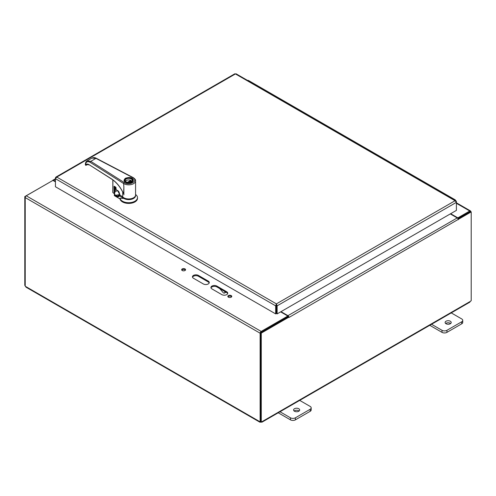 <?xml version="1.0" encoding="UTF-8"?>
<svg xmlns="http://www.w3.org/2000/svg" width="496" height="496" viewBox="0 0 496 496"><rect width="100%" height="100%" fill="white"/><g stroke="black" fill="none" stroke-linecap="round" stroke-linejoin="round"><path stroke-width="0.74" d="M261.001 332.419L287.841 316.87L287.841 316.026L261.169 331.427A1.469 0.849 120 0 0 260.127 333.219L260.127 421.743A0.973 0.564 -120 0 0 259.935 421.73L260.797 422.232A0.973 0.564 180 0 1 261.026 422.226L261.956 421.693L261.919 422.208L469.948 302.101M260.797 422.232L260.797 421.705M261.026 421.836L261.026 422.226M25.408 286.335L259.935 421.73L259.929 422.226L26.021 287.178L25.408 286.335A0.973 0.564 60 0 0 25.215 286.118L25.215 197.594L260.127 333.219M457.963 218.705L470.468 211.482L471.2 211.904L471.2 300.774A0.973 0.564 -60 0 0 470.518 301.277L469.371 301.94M260.543 332.686L261.274 333.107L261.274 421.978L260.543 421.557L260.543 332.686L288.25 316.684L288.982 317.465L471.2 211.904M55.434 181.846L52.923 180.401L26.251 195.796A1.469 0.849 120 0 0 25.215 197.594M260.127 421.743L260.543 421.507M25.358 196.9L24.8 196.577L24.8 285.448L25.215 285.69M55.434 181.424L53.549 180.339A1.469 0.849 60 0 0 52.818 180.265A1.469 0.849 60 0 0 52.557 180.612L24.8 196.577M470.785 211.668L470.785 211.6A1.469 0.849 120 0 0 470.481 210.93A1.469 0.849 120 0 0 469.749 211.005L457.851 217.868L457.851 218.531M457.938 218.662L469.917 211.804M261.274 333.107L288.982 317.105M261.274 421.978A0.973 0.564 -60 0 1 261.956 421.693L470.518 301.277M288.164 316.739L287.841 316.448M231.186 295.591A1.959 1.128 180 0 1 231.762 296.391A1.959 1.128 180 0 1 229.803 297.519A1.959 1.128 180 0 1 227.844 296.391A1.959 1.128 180 0 1 229.053 295.349A1.959 1.128 180 0 1 231.186 295.591M185.002 268.925A1.959 1.128 180 0 1 185.572 269.725A1.959 1.128 180 0 1 183.613 270.859A1.959 1.128 180 0 1 181.66 269.725A1.959 1.128 180 0 1 182.869 268.683A1.959 1.128 180 0 1 185.002 268.925M198.394 275.416L208.246 281.102A3.484 2.009 180 0 1 209.269 282.528A3.484 2.009 180 0 1 207.117 284.382A3.484 2.009 180 0 1 203.323 283.948L193.471 278.256A3.484 2.009 180 0 1 192.448 276.836A3.484 2.009 180 0 1 194.599 274.976A3.484 2.009 180 0 1 198.394 275.416L198.394 276.26A3.484 2.009 0 0 0 194.947 275.751A3.484 2.009 0 0 0 192.522 277.258M216.87 286.08L226.722 291.772A3.484 2.009 180 0 1 227.745 293.192A3.484 2.009 180 0 1 225.593 295.052A3.484 2.009 180 0 1 221.799 294.612L211.941 288.926A3.484 2.009 180 0 1 210.924 287.5A3.484 2.009 180 0 1 213.075 285.646A3.484 2.009 180 0 1 216.87 286.08L216.87 286.924A3.484 2.009 0 0 0 213.416 286.415A3.484 2.009 0 0 0 210.998 287.922M287.841 316.026L280.637 311.866M231.62 296.813A1.959 1.128 0 0 0 231.186 296.434A1.959 1.128 0 0 0 227.986 296.813M185.43 270.146A1.959 1.128 0 0 0 185.002 269.768A1.959 1.128 0 0 0 181.796 270.146M209.194 282.949A3.484 2.009 0 0 0 208.246 281.945L198.394 276.26M227.664 293.613A3.484 2.009 0 0 0 226.722 292.609L216.87 286.924M457.851 217.868L450.653 213.708M458.273 219.728L458.267 219.728A1.469 0.849 -120 0 0 457.231 217.93L450.287 213.919M281.003 311.655L287.947 315.667A1.469 0.849 60 0 1 288.939 317.08M446.003 323.739A3.05 1.761 -0 0 0 449.333 324.117A3.05 1.761 -0 0 0 451.217 322.493A3.05 1.761 -0 0 0 448.161 320.732A3.05 1.761 -0 0 0 445.11 322.493A3.05 1.761 -0 0 0 446.003 323.739M450.821 312.647L461.714 318.934A3.484 2.009 180 0 1 462.731 320.36A3.484 2.009 180 0 1 461.714 321.78L446.933 330.311A3.484 2.009 180 0 1 442.004 330.311L431.117 324.024M450.647 323.516A3.05 1.761 -0 0 0 445.681 323.516M429.772 325.295L442.004 332.363A3.484 2.009 -0 0 0 446.933 332.363L461.714 323.826A3.484 2.009 -0 0 0 462.731 322.406L462.731 320.36M294.469 411.227A3.05 1.761 0 0 0 297.792 411.612A3.05 1.761 0 0 0 299.677 409.981A3.05 1.761 0 0 0 296.627 408.22A3.05 1.761 0 0 0 293.57 409.981A3.05 1.761 0 0 0 294.469 411.227M299.28 400.142L310.174 406.429A3.484 2.009 180 0 1 311.19 407.848A3.484 2.009 180 0 1 310.174 409.268L295.393 417.806A3.484 2.009 180 0 1 290.464 417.806L279.577 411.519M299.107 411.004A3.05 1.761 0 0 0 294.14 411.004M278.231 412.79L290.464 419.852A3.484 2.009 0 0 0 295.393 419.852L310.174 411.32A3.484 2.009 0 0 0 311.19 409.894L311.19 407.848M247.647 80.482A1.742 1.004 -60 0 1 248.415 80.445L258.075 86.019A1.742 1.004 -60 0 1 258.249 86.174M257.306 86.056A1.742 1.004 -60 0 1 258.075 86.019M454.361 199.826A1.742 1.004 -60 0 1 455.136 199.795A1.742 1.004 -60 0 1 455.489 200.477M277.01 97.433A1.742 1.004 -60 0 1 277.779 97.396A1.742 1.004 -60 0 1 277.952 97.551M296.713 108.81A1.742 1.004 -60 0 1 297.488 108.773L287.829 103.199A1.742 1.004 -60 0 0 287.06 103.236A1.742 1.004 -60 0 1 287.829 103.199L278.175 97.625A1.742 1.004 -60 0 0 277.4 97.656M277.779 97.396L268.125 91.822A1.742 1.004 120 0 0 267.35 91.859A1.742 1.004 -60 0 1 268.125 91.822L258.466 86.248A1.742 1.004 -60 0 0 257.697 86.279M455.136 199.795L445.476 194.215A1.742 1.004 120 0 0 444.707 194.252A1.742 1.004 -60 0 1 445.476 194.215L435.823 188.641A1.742 1.004 -60 0 0 435.054 188.678M434.657 188.449A1.742 1.004 -60 0 1 435.426 188.418A1.742 1.004 -60 0 1 435.6 188.567M435.426 188.418L425.773 182.838A1.742 1.004 120 0 0 425.004 182.875A1.742 1.004 -60 0 1 425.773 182.838L416.113 177.264A1.742 1.004 -60 0 0 415.344 177.301M414.954 177.072A1.742 1.004 -60 0 1 415.722 177.041A1.742 1.004 -60 0 1 415.896 177.19M415.722 177.041L406.063 171.461A1.742 1.004 120 0 0 405.294 171.498A1.742 1.004 -60 0 1 406.063 171.461L396.409 165.887A1.742 1.004 -60 0 0 395.641 165.924M395.244 165.695A1.742 1.004 -60 0 1 396.013 165.664A1.742 1.004 -60 0 1 396.192 165.813M396.013 165.664L386.359 160.084A1.742 1.004 120 0 0 385.59 160.121A1.742 1.004 -60 0 1 386.359 160.084L376.706 154.51A1.742 1.004 -60 0 0 375.931 154.547M375.54 154.318A1.742 1.004 -60 0 1 376.309 154.287A1.742 1.004 -60 0 1 376.483 154.436M376.309 154.287L366.656 148.707A1.742 1.004 120 0 0 365.881 148.744A1.742 1.004 -60 0 1 366.656 148.707L356.996 143.133A1.742 1.004 -60 0 0 356.227 143.17M355.83 142.941A1.742 1.004 -60 0 1 356.605 142.904A1.742 1.004 -60 0 1 356.779 143.059M356.605 142.904L346.946 137.33A1.742 1.004 120 0 0 346.177 137.367A1.742 1.004 -60 0 1 346.946 137.33L337.292 131.756A1.742 1.004 -60 0 0 336.524 131.787M336.127 131.564A1.742 1.004 -60 0 1 336.896 131.527A1.742 1.004 -60 0 1 337.069 131.682M336.896 131.527L327.242 125.953A1.742 1.004 120 0 0 326.473 125.99A1.742 1.004 -60 0 1 327.242 125.953L317.589 120.379A1.742 1.004 -60 0 0 316.814 120.41M316.423 120.187A1.742 1.004 -60 0 1 317.192 120.15A1.742 1.004 -60 0 1 317.366 120.305M317.192 120.15L307.539 114.576A1.742 1.004 120 0 0 306.764 114.613A1.742 1.004 -60 0 1 307.539 114.576L297.879 109.002A1.742 1.004 -60 0 0 297.11 109.033M276.384 305.424L276.402 313.472L276.384 305.424L275.658 305.846L276.396 303.874L277.128 305.846L276.402 305.424M236.177 74.35L235.439 73.929L234.707 74.35M55.719 178.014L55.434 177.853L55.893 177.097L56.773 177.078L55.434 178.703L275.658 305.846L275.658 313.894L276.384 313.472L277.128 313.894L277.128 305.846L456.401 202.349L455.061 200.725L455.942 200.737L456.401 201.494L456.115 201.655M275.658 313.894L55.434 186.75L55.434 177.853M277.128 313.894L456.401 210.391L456.401 201.494M276.396 303.874L455.061 200.725L235.439 73.929L56.773 177.078L276.396 303.874L276.396 304.718M224.831 291.518L224.831 292.262A1.742 1.004 60 0 1 224.471 293.062A1.742 1.004 60 0 1 223.033 292.485L219.691 288.548M224.471 293.062L225.395 292.528A1.742 1.004 -120 0 0 225.723 292.032M132.302 198.363A5.896 3.404 180 0 1 125.122 198.363M135.544 195.325A6.857 3.962 180 0 1 131.601 199.249A6.857 3.962 180 0 1 123.864 198.462L119.325 195.839L120.144 195.133M119.71 194.581L115.828 195.269L117.36 196.143L117.168 196.472C118.253 197.036 118.972 196.819 119.325 195.839L119.313 195.61M119.257 195.777A2.852 1.649 60 0 1 118.811 196.292A2.852 1.649 60 0 1 117.36 196.143L119.784 194.885L122.704 196.9A6.857 3.962 -0 0 0 130.417 198.822A6.857 3.962 -0 0 0 135.569 194.99L135.569 180.879C135.774 179.899 134.968 178.796 133.145 177.568A0.825 0.453 117.6 0 0 132.761 177.624C139.01 180.662 129.524 186.149 124.254 182.553L90.78 161.349L95.945 158.36L91.927 158.081L87.091 160.884L90.78 161.349A0.825 0.496 122.3 0 0 90.167 162.341L123.647 183.545A0.825 0.496 -57.7 0 1 124.254 182.553M117.168 196.472L114.638 194.922L114.638 195.821L119.989 198.908L119.989 198.195L123.864 198.462M119.989 198.195A8.779 5.065 -0 0 0 129.202 202.69A8.779 5.065 -0 0 0 137.491 197.631A8.779 5.065 -0 0 0 135.966 194.779L135.569 194.438M114.638 195.821A1.097 0.632 180 0 1 114.316 195.374L115.01 190.979L115.01 187.091M137.491 197.631L137.491 198.35A8.779 5.065 180 0 1 129.202 203.41A8.779 5.065 180 0 1 119.989 198.908M115.636 195.61L115.828 195.269L114.83 194.643L114.638 194.922L114.39 193.893L115.277 191.208A7.545 4.352 -0 0 0 117.794 190.83M114.83 194.643L114.39 193.893M115.587 187.159A7.545 4.352 180 0 1 115.277 187.178L115.277 191.208M131.812 178.411A4.39 2.536 180 0 1 133.102 180.209A4.39 2.536 180 0 1 128.712 182.739A4.39 2.536 180 0 1 124.322 180.209A4.39 2.536 180 0 1 127.032 177.866A4.39 2.536 180 0 1 131.812 178.411M131.421 178.634A3.838 2.22 180 0 1 131.428 181.772A3.838 2.22 180 0 1 125.996 181.772A3.838 2.22 180 0 1 125.996 178.641A3.838 2.22 180 0 1 131.421 178.634M131.328 181.827A3.565 2.058 -0 0 0 132.277 180.432A3.565 2.058 -0 0 0 131.229 178.975A3.565 2.058 -0 0 0 127.342 178.529A3.565 2.058 -0 0 0 125.147 180.432A3.565 2.058 -0 0 0 126.096 181.827M130.814 181.232L130.814 180.333A3.565 2.058 -0 0 0 125.414 181.214M132.01 181.214A3.565 2.058 -0 0 0 131.589 180.78L128.749 182.423M127.422 182.292L130.814 180.333M87.662 164.35L85.975 165.317L85.548 165.106L85.572 164.257L85.548 165.106C85.783 161.808 87.327 160.884 90.167 162.341M85.628 165.056L86.192 165.205L85.628 165.056C86.409 163.909 87.581 163.798 89.144 164.722L111.643 178.969C116.572 182.23 120.571 187.166 123.647 193.775L121.768 190.117M123.647 193.775L123.87 187.042L123.87 194.835M122.704 191.971L122.704 196.9M85.975 165.317L85.548 165.106M86.192 165.205L86.843 164.542L89.435 164.901M112.877 179.936L112.877 192.597L114.229 193.508L114.018 186.44L114.402 186.26L116.058 187.848L116.058 189.546L117.825 190.768C118.544 190.898 119.195 192.169 119.778 194.568L119.778 194.68M86.936 164.492L86.577 164.827M116.058 189.546L116.014 187.804M115.661 187.122L116.014 187.686M114.018 186.44L114.613 186.378M112.877 192.597L112.809 179.893M127.825 198.915A5.704 3.292 -0 0 0 129.599 198.915M114.018 193.384L114.477 193.353L114.477 186.409A15.909 9.182 180 0 1 114.483 186.403M26.251 195.796L261.169 331.427M456.401 203.292L469.749 211.005M208.246 281.945L208.246 281.102M226.722 292.609L226.722 291.772M53.549 180.339L55.434 179.248M457.231 217.93L287.947 315.667M442.004 332.363L442.004 330.311M446.933 332.363L446.933 330.311M461.714 323.826L461.714 321.78M290.464 419.852L290.464 417.806M295.393 419.852L295.393 417.806M310.174 411.32L310.174 409.268M224.831 292.262L225.475 291.89M125.383 182.137C126.771 183.154 128.997 183.154 132.054 182.131C133.815 180.364 133.815 179.075 132.041 178.275C130.653 177.258 128.427 177.258 125.37 178.281C123.609 180.054 123.609 181.338 125.383 182.137M133.145 177.568L96.323 158.305A0.825 0.453 117.6 0 0 95.945 158.36L132.761 177.624M125.476 182.187A4.445 2.567 180 0 1 124.267 180.432A4.445 2.567 180 0 1 124.341 179.955M133.077 179.955A4.445 2.567 180 0 1 133.157 180.432A4.445 2.567 180 0 1 131.948 182.187M123.87 187.042L123.647 183.545A6.857 3.962 -0 0 0 131.186 184.568A6.857 3.962 -0 0 0 135.569 180.879M89.144 164.722L111.724 179.155C116.25 182.119 120.02 186.62 123.045 192.659M112.846 179.912L112.809 192.498L114.074 193.508L114.557 193.328M456.401 202.796L470.481 210.93M52.818 180.265L55.434 178.752M234.856 73.768L55.893 177.097M455.942 200.737L236.022 73.768M118.811 196.292L119.245 195.691M114.316 194.271L114.979 191.053L115.078 186.806M133.102 180.804L133.102 180.209M124.322 180.804L124.322 180.209M124.267 180.432L125.519 182.119C128.724 183.117 130.944 183.055 132.184 181.945L133.157 180.432M91.927 158.081C93.515 157.406 94.978 157.48 96.323 158.305M87.091 160.884C86.006 161.448 85.417 162.744 85.331 164.771L85.827 165.354L87.718 164.356M119.71 194.779L117.881 190.892L116.114 189.67L115.717 187.246L114.495 186.322M87.036 164.43L86.502 164.963"/></g></svg>
